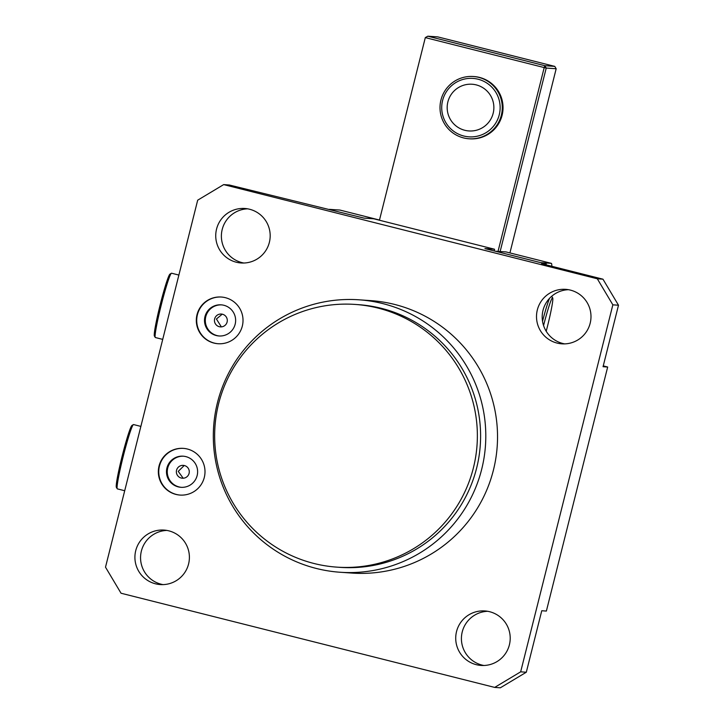 <?xml version="1.0" encoding="UTF-8"?>
<svg xmlns="http://www.w3.org/2000/svg" width="724" height="724" viewBox="0 0 724 724"><rect width="100%" height="100%" fill="white"/><g stroke="black" fill="none" stroke-linecap="round" stroke-linejoin="round"><path stroke-width="1.09" d="M236.286 262.215A27.313 27.241 -86 0 0 269.844 240.015A27.313 27.241 -86 0 0 244.821 208.485A27.313 27.241 -86 0 0 236.286 262.215M243.879 263.02A27.313 27.241 94 0 1 247.635 208.829M163.099 584.621A27.313 27.241 94 0 1 166.855 530.421M135.732 550.665A27.313 27.241 -86 0 0 160.266 584.567A27.313 27.241 -86 0 0 188.575 563.987A27.313 27.241 -86 0 0 164.04 530.077A27.313 27.241 -86 0 0 135.732 550.665M483.913 665.483A27.313 27.241 94 0 1 487.668 611.291M456.545 631.527A27.313 27.241 -86 0 0 481.08 665.437A27.313 27.241 -86 0 0 509.388 644.849A27.313 27.241 -86 0 0 484.854 610.947A27.313 27.241 -86 0 0 456.545 631.527M564.693 343.882A27.313 27.241 94 0 1 568.449 289.691M537.326 309.935A27.313 27.241 -86 0 0 561.86 343.837A27.313 27.241 -86 0 0 590.169 323.248A27.313 27.241 -86 0 0 565.634 289.347A27.313 27.241 -86 0 0 537.326 309.935M221.354 326.886L216.422 319.012L222.232 314.171M178.249 486.881A15.602 15.566 -86 0 0 197.426 474.202A15.602 15.566 -86 0 0 183.136 456.183A15.602 15.566 -86 0 0 178.249 486.881M183.534 456.211A15.602 15.566 -86 0 0 179.063 486.935A15.602 15.566 -86 0 0 181.38 487.343M175.95 494.42A23.412 23.349 -86 0 0 204.711 475.396A23.412 23.349 -86 0 0 183.272 448.364A23.412 23.349 -86 0 0 175.95 494.42M183.471 448.382A23.412 23.349 -86 0 0 176.348 494.447A23.412 23.349 -86 0 0 180.231 495.089M181.29 478.048A6.435 6.425 -86 0 0 189.199 472.817A6.435 6.425 -86 0 0 183.308 465.378A6.435 6.425 -86 0 0 181.29 478.048M197.018 314.668A23.412 23.349 -86 0 0 218.051 343.728A23.412 23.349 -86 0 0 242.314 326.09A23.412 23.349 -86 0 0 221.282 297.03A23.412 23.349 -86 0 0 197.018 314.668M221.481 297.039A23.412 23.349 -86 0 0 197.426 314.696A23.412 23.349 -86 0 0 218.25 343.746M204.973 316.605A15.602 15.566 -86 0 0 218.992 335.972A15.602 15.566 -86 0 0 235.164 324.216A15.602 15.566 -86 0 0 221.146 304.84A15.602 15.566 -86 0 0 204.973 316.605M221.553 304.876A15.602 15.566 -86 0 0 205.779 316.659A15.602 15.566 -86 0 0 219.39 335.999M214.648 318.895A6.435 6.425 -86 0 0 220.431 326.886A6.435 6.425 -86 0 0 227.101 322.035A6.435 6.425 -86 0 0 221.318 314.044A6.435 6.425 -86 0 0 214.648 318.895M378.082 308.089A131.668 131.352 -86 0 0 216.286 415.105A131.668 131.352 -86 0 0 336.904 567.136A131.668 131.352 -86 0 0 378.082 308.089M336.904 567.136L340.135 567.363A131.668 131.352 -86 0 0 381.313 308.315A131.668 131.352 -86 0 0 358.335 304.65L355.113 304.433M183.136 478.175L178.24 471.378L184.213 465.514M340.144 572.25L351.828 573.064A136.546 136.221 -86 0 0 394.535 304.415A136.546 136.221 -86 0 0 370.706 300.623L359.023 299.808A136.546 136.221 -86 0 0 316.316 568.458A136.546 136.221 -86 0 0 484.103 457.468A136.546 136.221 -86 0 0 359.023 299.808M603.255 365.901L607.671 367.023L546.376 611.065L541.76 610.739L526.312 672.225L500.329 687.8L494.682 687.411L121.035 593.227L105.505 567.182L197.688 200.177L223.671 184.602L229.318 185L364.145 218.141L373.783 218.802L494.555 249.246L484.917 248.585L546.249 264.043L546.068 264.839M607.671 367.023L603.056 366.706L618.495 305.22L612.848 304.831L520.665 671.836L494.682 687.411M526.312 672.225L520.665 671.836M223.671 184.602L597.318 278.785L612.848 304.831M546.249 264.043L541.633 263.717L602.965 279.183L597.318 278.785M494.257 250.938L494.555 249.246M618.495 305.22L602.965 279.183M178.873 275.066L171.579 273.219A33.159 2.253 104.1 0 0 171.407 273.265L169.995 274.106A31.992 2.172 104.1 0 0 160.764 302.46A31.992 2.172 104.1 0 0 154.257 335.366A31.992 2.172 104.1 0 0 154.393 336.008L155.235 337.42A33.159 2.253 104.1 0 0 155.37 337.538L162.719 339.384M171.407 273.265A33.159 2.253 104.1 0 0 161.841 302.65A33.159 2.253 104.1 0 0 155.09 336.76A33.159 2.253 104.1 0 0 155.235 337.42M140.863 426.4L133.56 424.563A33.159 2.253 104.1 0 0 133.397 424.599L131.985 425.45A31.992 2.172 104.1 0 0 124.41 447.541A31.992 2.172 104.1 0 0 116.718 481.46A31.992 2.172 104.1 0 0 116.383 487.343L117.225 488.763A33.159 2.253 104.1 0 0 117.351 488.872L124.709 490.727M133.397 424.599A33.159 2.253 104.1 0 0 125.542 447.504A33.159 2.253 104.1 0 0 117.578 482.664A33.159 2.253 104.1 0 0 117.225 488.763M498.031 251.391L544.204 67.576L425.314 37.603L427.812 36.2L544.81 65.694L554.765 66.382L437.767 36.888L427.812 36.2M379.439 220.232L425.314 37.603M509.922 252.911L556.177 68.753L546.231 68.056L500.139 251.527M544.204 67.576L546.231 68.056L544.81 65.694L544.204 67.576M554.765 66.382L556.177 68.753M495.379 251.219L505.931 251.907A62.418 4.244 -75.9 0 1 505.976 251.916A62.418 4.244 -75.9 0 1 506.031 251.934M540.665 262.631L551.217 263.328A62.418 4.244 -75.9 0 1 551.272 263.337A62.418 4.244 -75.9 0 1 551.806 266.287M329.311 209.354L339.864 210.05A62.418 4.244 -75.9 0 1 339.918 210.06A62.418 4.244 -75.9 0 1 339.963 210.078M542.502 321.366A31.213 2.127 -75.9 0 1 549.534 298.297M543.552 325.637A29.259 1.991 -75.9 0 1 552.72 297.962A29.259 1.991 -75.9 0 1 549.534 317.755A29.259 1.991 -75.9 0 1 546.195 331.311M450.943 94.844A23.412 23.349 94 0 1 483.252 87.966A23.412 23.349 94 0 1 490.103 120.347A23.412 23.349 94 0 1 457.803 127.225A23.412 23.349 94 0 1 450.943 94.844M446.437 91.667A29.286 29.213 94 0 1 486.854 83.061A29.286 29.213 94 0 1 495.424 123.569A29.286 29.213 94 0 1 455.007 132.175A29.286 29.213 94 0 1 446.437 91.667M445.034 90.636A31.213 31.132 94 0 1 473.306 76.5A31.213 31.132 94 0 1 497.252 124.637A31.213 31.132 94 0 1 468.989 138.773A31.213 31.132 94 0 1 445.034 90.636M473.36 76.5L473.306 76.5A31.213 31.132 94 0 1 473.36 76.5A31.213 31.132 94 0 1 497.307 124.637A31.213 31.132 94 0 1 469.043 138.773A31.213 31.132 94 0 1 469.016 138.773M473.505 76.518A31.213 31.132 94 0 1 497.596 124.664A31.213 31.132 94 0 1 469.333 138.8A31.213 31.132 94 0 1 469.188 138.782M473.677 76.527A31.213 31.132 94 0 1 473.713 76.527A31.213 31.132 94 0 1 497.659 124.664A31.213 31.132 94 0 1 469.396 138.8A31.213 31.132 94 0 1 469.369 138.8L469.333 138.8M473.858 76.536A31.213 31.132 94 0 1 497.949 124.682A31.213 31.132 94 0 1 469.541 138.809M474.003 76.545L474.057 76.554A31.213 31.132 94 0 1 474.057 76.554A31.213 31.132 94 0 1 498.012 124.691A31.213 31.132 94 0 1 469.74 138.827A31.213 31.132 94 0 1 469.713 138.818L469.74 138.827M505.931 251.907L551.217 263.328M339.864 210.05L379.494 220.042L339.918 210.06M505.976 251.916L551.272 263.337M552.72 297.962L551.688 296.234"/></g></svg>
